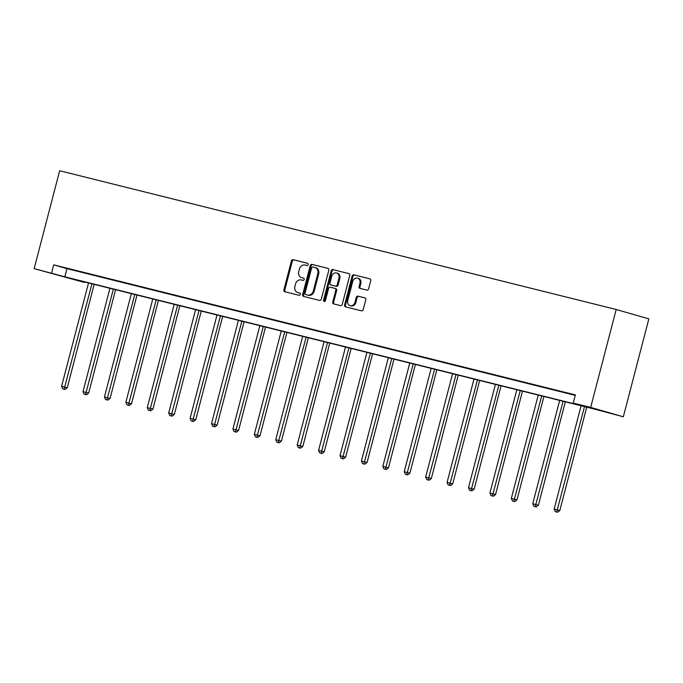 <?xml version="1.0" encoding="UTF-8"?>
<svg xmlns="http://www.w3.org/2000/svg" width="683" height="683" viewBox="0 0 683 683"><rect width="100%" height="100%" fill="white"/><g stroke="black" fill="none" stroke-linecap="round" stroke-linejoin="round"><path stroke-width="1.02" d="M308.144 264.62A1.161 0.973 -74 0 0 307.495 263.271L293.178 259.694A1.656 1.392 -74 0 0 291.41 260.966L283.906 289.797A1.656 1.392 -74 0 0 284.794 291.726L299.145 295.304A1.161 0.973 -74 0 0 299.735 293.058L297.882 292.597A5.302 4.439 -74 0 1 297.754 292.563A5.302 4.439 -74 0 1 294.902 286.399L295.526 284A5.302 4.439 -74 0 1 301.177 279.945L303.03 280.406A1.161 0.973 -74 0 0 303.611 278.169L301.758 277.699A5.302 4.439 -74 0 1 301.63 277.665A5.302 4.439 -74 0 1 298.787 271.501L299.41 269.102A5.302 4.439 -74 0 1 305.053 265.047L306.906 265.508A1.161 0.973 -74 0 0 308.144 264.62M366.839 290.087A1.656 1.392 -74 0 0 368.607 288.824L370.715 280.73A1.656 1.392 -74 0 0 369.819 278.809L353.879 274.831A1.656 1.392 -74 0 0 352.121 276.094L344.608 304.934A1.656 1.392 -74 0 0 345.538 306.872L361.435 310.833A1.656 1.392 -74 0 0 363.202 309.57L365.746 299.794A1.656 1.392 -74 0 0 364.816 297.856L358.012 296.166A1.656 1.392 -74 0 0 356.244 297.429L354.981 302.27A4.431 3.714 -74 0 1 350.157 305.634A4.431 3.714 -74 0 1 347.775 300.477L352.718 281.49A4.431 3.714 -74 0 1 357.55 278.135A4.431 3.714 -74 0 1 359.932 283.291L359.104 286.459A1.656 1.392 -74 0 0 360.035 288.397L366.839 290.087M573.242 403.064L590.675 407.409L616.186 309.493L59.66 170.741L34.15 268.658L64.825 276.811L586.484 406.872L573.242 403.064L575.368 394.902L53.709 264.85L51.584 273.012M328.805 270.289A1.656 1.392 -74 0 0 327.874 268.351L311.977 264.381A1.656 1.392 -74 0 0 310.21 265.653L302.697 294.484A1.656 1.392 -74 0 0 303.628 296.422L319.533 300.383A1.656 1.392 -74 0 0 321.292 299.12L328.805 270.289M332.928 269.606L348.825 273.576A1.656 1.392 -74 0 1 349.756 275.514L342.251 304.345A1.656 1.392 -74 0 1 340.484 305.608L333.68 303.909A1.656 1.392 -74 0 1 332.749 301.98L335.797 290.284A1.656 1.392 -74 0 0 334.866 288.346L330.35 287.219A1.656 1.392 -74 0 0 328.583 288.482L325.415 300.657A1.161 0.973 -74 0 1 323.529 300.187L331.161 270.878A1.656 1.392 -74 0 1 332.928 269.606L349.09 273.67M84.376 281.917L84.248 282.395L71.006 278.587L592.665 408.639L623.34 416.792L648.85 318.876L616.186 309.493M53.709 264.85L66.951 268.65L575.248 395.372M72.748 269.922L80.987 271.979L72.774 269.845M94.169 275.258L102.407 277.315L94.186 275.181M115.581 280.602L123.819 282.651L115.606 280.525M137.001 285.938L145.231 287.995L137.018 285.861M158.413 291.282L166.652 293.331L158.43 291.197M179.825 296.618L188.064 298.667L179.851 296.542M201.246 301.954L209.485 304.012L201.263 301.877M222.658 307.299L230.897 309.348L222.684 307.213M244.079 312.635L252.309 314.692L244.096 312.558M265.491 317.971L273.729 320.028L265.508 317.894M286.903 323.315L295.141 325.364L286.928 323.238M308.323 328.651L316.562 330.709L308.34 328.574M329.735 333.996L337.974 336.045L329.761 333.91M351.156 339.331L359.386 341.38L351.173 339.255M372.568 344.667L380.807 346.725L372.585 344.591M393.98 350.012L402.219 352.061L394.006 349.927M415.401 355.348L423.631 357.405L415.418 355.271M436.813 360.684L445.051 362.741L436.838 360.607M458.233 366.028L466.463 368.077L458.25 365.951M479.645 371.364L487.884 373.422L479.662 371.287M501.057 376.709L509.296 378.758L501.083 376.623M522.478 382.045L530.708 384.094L522.495 381.968M543.89 387.381L552.129 389.438L543.907 387.304M565.302 392.725L573.541 394.774L565.328 392.64M84.248 282.395L34.15 268.658M623.34 416.792L590.675 407.409M66.951 268.65L64.825 276.811M302.39 277.887A5.302 4.439 -74 0 0 302.518 277.921A5.302 4.439 -74 0 0 302.646 277.955L301.758 277.699M303.824 278.254L302.646 277.955M298.514 292.785A5.302 4.439 -74 0 0 298.633 292.819A5.302 4.439 -74 0 0 298.761 292.853L297.882 292.597M299.948 293.152L298.761 292.853M307.709 263.356L294.057 259.95A1.656 1.392 -74 0 0 292.298 261.213L284.785 290.053A1.656 1.392 -74 0 0 285.46 291.889M328.13 268.445L312.857 264.637A1.656 1.392 -74 0 0 311.089 265.9L303.585 294.74A1.656 1.392 -74 0 0 304.251 296.576M312.874 266.993A1.161 0.973 -74 0 0 311.636 267.881L305.045 293.195A1.161 0.973 -74 0 0 305.694 294.552L307.649 295.039A5.302 4.439 -74 0 0 313.301 290.984L317.8 273.687A5.302 4.439 -74 0 0 314.957 267.514A5.302 4.439 -74 0 0 314.829 267.48L312.874 266.993M315.076 267.557L315.708 267.736A5.302 4.439 -74 0 1 315.836 267.77A5.302 4.439 -74 0 1 318.688 273.934L314.18 291.24A5.302 4.439 -74 0 1 308.537 295.287L306.582 294.8M334.943 288.363L335.746 288.602A1.656 1.392 -74 0 1 336.676 290.54L333.628 302.228A1.656 1.392 -74 0 0 334.303 304.072M333.808 269.862A1.656 1.392 -74 0 0 332.049 271.125L324.408 300.443A1.161 0.973 -74 0 0 324.63 301.536M338.956 278.152A4.431 3.714 -74 0 0 336.574 272.995A4.431 3.714 -74 0 0 331.742 276.35L330 283.035A1.656 1.392 -74 0 0 330.931 284.973L335.447 286.1A1.656 1.392 -74 0 0 337.214 284.837L338.956 278.152L339.835 278.399A4.431 3.714 -74 0 0 337.453 273.243L336.574 272.995M339.835 278.399L338.094 285.093A1.656 1.392 -74 0 1 336.335 286.356L331.818 285.229M357.55 278.135L358.43 278.391A4.431 3.714 -74 0 1 360.812 283.547L359.984 286.706A1.656 1.392 -74 0 0 360.658 288.55M350.157 305.634L351.036 305.882A4.431 3.714 -74 0 0 355.869 302.526L354.981 302.27M365.072 297.959L358.891 296.413A1.656 1.392 -74 0 0 357.132 297.686L355.869 302.526M370.041 278.895L354.767 275.087A1.656 1.392 -74 0 0 353 276.35L345.487 305.181A1.656 1.392 -74 0 0 346.161 307.026M88.525 282.958L61.607 386.296L67.241 387.782L94.186 284.367M64.117 389.199L62.742 388.858L64.996 389.455L64.117 389.199L91.957 283.812M62.742 388.858L61.607 386.296M67.241 387.782L64.996 389.455M109.937 288.294L83.019 391.632L88.662 393.118L115.598 289.703M85.529 394.543L84.163 394.202L86.417 394.8L85.529 394.543L113.369 289.148M84.163 394.202L83.019 391.632M88.662 393.118L86.417 394.8M131.349 293.63L104.439 396.968L110.074 398.462L137.01 295.047M106.949 399.879L105.575 399.538L107.829 400.136L106.949 399.879L134.782 294.484M105.575 399.538L104.439 396.968M110.074 398.462L107.829 400.136M152.77 298.975L125.851 402.313L131.486 403.798L158.43 300.383M128.361 405.224L126.987 404.882L129.249 405.471L128.361 405.224L156.202 299.828M126.987 404.882L125.851 402.313M131.486 403.798L129.249 405.471M174.182 304.311L147.263 407.649L152.907 409.143L179.842 305.719M149.782 410.56L148.407 410.218L150.661 410.816L149.782 410.56L177.614 305.164M148.407 410.218L147.263 407.649M152.907 409.143L150.661 410.816M195.603 309.647L168.684 412.984L174.319 414.479L201.263 311.064M171.194 415.896L169.819 415.554L172.073 416.152L171.194 415.896L199.035 310.509M169.819 415.554L168.684 412.984M174.319 414.479L172.073 416.152M217.015 314.991L190.096 418.329L195.739 419.814L222.675 316.4M192.606 421.24L191.24 420.899L193.494 421.488L192.606 421.24L220.447 315.845M191.24 420.899L190.096 418.329M195.739 419.814L193.494 421.488M238.427 320.327L211.517 423.665L217.151 425.159L244.087 321.736M214.027 426.576L212.652 426.235L214.906 426.832L214.027 426.576L241.859 321.181M212.652 426.235L211.517 423.665M217.151 425.159L214.906 426.832M259.847 325.663L232.929 429.009L238.563 430.495L265.508 327.08M235.439 431.912L234.064 431.571L236.327 432.168L235.439 431.912L263.279 326.525M234.064 431.571L232.929 429.009M238.563 430.495L236.327 432.168M281.259 331.007L254.341 434.345L259.984 435.831L286.92 332.416M256.859 437.257L255.485 436.915L257.739 437.513L256.859 437.257L284.691 331.861M255.485 436.915L254.341 434.345M259.984 435.831L257.739 437.513M302.68 336.343L275.761 439.681L281.396 441.175L308.34 337.761M278.271 442.593L276.897 442.251L279.151 442.849L278.271 442.593L306.112 337.197M276.897 442.251L275.761 439.681M281.396 441.175L279.151 442.849M324.092 341.688L297.173 445.026L302.817 446.511L329.752 343.097M299.683 447.937L298.317 447.587L300.571 448.185L299.683 447.937L327.524 342.542M298.317 447.587L297.173 445.026M302.817 446.511L300.571 448.185M345.504 347.024L318.594 450.362L324.229 451.847L351.164 348.432M321.104 453.273L319.729 452.931L321.983 453.529L321.104 453.273L348.936 347.878M319.729 452.931L318.594 450.362M324.229 451.847L321.983 453.529M366.925 352.36L340.006 455.698L345.641 457.192L372.585 353.777M342.516 458.609L341.141 458.267L343.404 458.865L342.516 458.609L370.357 353.222M341.141 458.267L340.006 455.698M345.641 457.192L343.404 458.865M388.337 357.704L361.418 461.042L367.061 462.528L393.997 359.113M363.937 463.953L362.562 463.612L364.816 464.201L363.937 463.953L391.769 358.558M362.562 463.612L361.418 461.042M367.061 462.528L364.816 464.201M409.757 363.04L382.839 466.378L388.473 467.872L415.409 364.449M385.349 469.289L383.974 468.948L386.228 469.545L385.349 469.289L413.189 363.894M383.974 468.948L382.839 466.378M388.473 467.872L386.228 469.545M431.169 368.376L404.251 471.714L409.894 473.208L436.83 369.793M406.761 474.625L405.395 474.284L407.649 474.881L406.761 474.625L434.601 369.238M405.395 474.284L404.251 471.714M409.894 473.208L407.649 474.881M452.581 373.721L425.663 477.058L431.306 478.544L458.242 375.129M428.181 479.97L426.807 479.628L429.061 480.226L428.181 479.97L456.013 374.574M426.807 479.628L425.663 477.058M431.306 478.544L429.061 480.226M474.002 379.056L447.083 482.394L452.718 483.888L479.662 380.465M449.593 485.306L448.219 484.964L450.481 485.562L449.593 485.306L477.434 379.91M448.219 484.964L447.083 482.394M452.718 483.888L450.481 485.562M495.414 384.401L468.495 487.739L474.139 489.224L501.074 385.81M471.014 490.65L469.639 490.3L471.893 490.898L471.014 490.65L498.846 385.255M469.639 490.3L468.495 487.739M474.139 489.224L471.893 490.898M516.835 389.737L489.916 493.075L495.551 494.56L522.486 391.146M492.426 495.986L491.051 495.645L493.305 496.242L492.426 495.986L520.267 390.591M491.051 495.645L489.916 493.075M495.551 494.56L493.305 496.242M538.247 395.073L511.328 498.411L516.971 499.905L543.907 396.49M513.838 501.322L512.463 500.98L514.726 501.578L513.838 501.322L541.679 395.935M512.463 500.98L511.328 498.411M516.971 499.905L514.726 501.578M559.659 400.417L532.74 503.755L538.383 505.241L565.319 401.826M535.259 506.666L533.884 506.325L536.138 506.914L535.259 506.666L563.091 401.271M533.884 506.325L532.74 503.755M538.383 505.241L536.138 506.914M581.079 405.753L554.161 509.091L559.795 510.585L586.74 407.162M556.671 512.002L555.296 511.661L557.55 512.259L556.671 512.002L584.511 406.607M555.296 511.661L554.161 509.091M559.795 510.585L557.55 512.259M284.785 290.053L283.906 289.797M292.298 261.213L291.41 260.966M294.057 259.95L293.178 259.694M303.585 294.74L302.697 294.484M311.089 265.9L310.21 265.653M312.857 264.637L311.977 264.381M308.537 295.287L307.649 295.039M314.18 291.24L313.301 290.984M318.688 273.934L317.8 273.687M333.628 302.228L332.749 301.98M336.676 290.54L335.797 290.284M324.408 300.443L323.529 300.187M332.049 271.125L331.161 270.878M336.335 286.356L335.447 286.1M338.094 285.093L337.214 284.837M359.984 286.706L359.104 286.459M360.812 283.547L359.932 283.291M357.132 297.686L356.244 297.429M358.891 296.413L358.012 296.166M345.487 305.181L344.608 304.934M353 276.35L352.121 276.094M354.767 275.087L353.879 274.831M302.518 277.921L301.63 277.665M298.633 292.819L297.754 292.563M315.836 267.77L314.957 267.514M335.788 288.61L334.901 288.354"/></g></svg>
